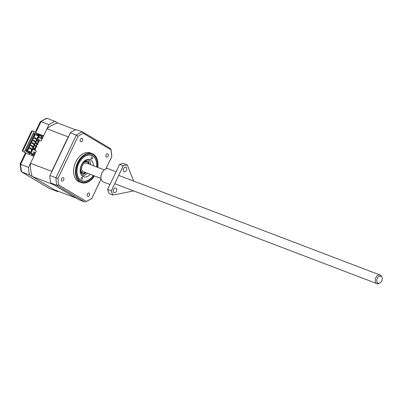 <?xml version="1.0" encoding="UTF-8"?>
<svg xmlns="http://www.w3.org/2000/svg" width="402" height="402" viewBox="0 0 402 402"><rect width="100%" height="100%" fill="white"/><g stroke="black" fill="none" stroke-linecap="round" stroke-linejoin="round"><path stroke-width="0.6" d="M82.345 177.267A1.055 0.719 -69.1 0 1 82.541 178.533A1.055 0.719 -69.1 0 1 81.516 179.207A1.055 0.719 -69.1 0 1 81.44 179.166A1.055 0.719 -69.1 0 1 81.244 177.905A1.055 0.719 -69.1 0 1 82.269 177.227A1.055 0.719 -69.1 0 1 82.345 177.267M92.199 157.097A1.055 0.719 -69.1 0 1 92.395 158.358A1.055 0.719 -69.1 0 1 91.37 159.031A1.055 0.719 -69.1 0 1 91.294 158.996A1.055 0.719 -69.1 0 1 91.098 157.73A1.055 0.719 -69.1 0 1 92.123 157.056A1.055 0.719 -69.1 0 1 92.199 157.097M90.224 174.332A9.166 6.226 -69.1 0 1 83.556 176.694A9.166 6.226 -69.1 0 1 82.892 176.372A9.166 6.226 -69.1 0 1 81.204 165.408A9.166 6.226 -69.1 0 1 90.083 159.569A9.166 6.226 -69.1 0 1 90.751 159.89A9.166 6.226 -69.1 0 1 93.49 165.77M82.209 175.87A9.166 6.226 110.9 0 0 87.324 173.227M90.591 164.664A9.166 6.226 110.9 0 0 88.53 159.287M93.274 175.493A13.532 9.196 -69.1 0 1 92.957 175.94A13.532 9.196 -69.1 0 1 81.018 180.302A13.532 9.196 -69.1 0 1 78.857 163.383A13.532 9.196 -69.1 0 1 92.626 155.961A13.532 9.196 -69.1 0 1 96.596 166.393A13.532 9.196 -69.1 0 1 96.535 166.93M379.634 283.164L378.694 283.546A4.583 3.115 -69.1 0 1 376.89 283.616A4.583 3.115 -69.1 0 1 376.553 283.455A4.583 3.115 -69.1 0 1 375.714 277.973A4.583 3.115 -69.1 0 1 380.151 275.053A4.583 3.115 -69.1 0 1 380.483 275.214A4.583 3.115 -69.1 0 1 381.453 276.31L381.9 277.214A3.769 2.558 -69.1 0 1 379.634 283.164A3.769 2.558 -69.1 0 1 377.87 283.093A3.769 2.558 -69.1 0 1 377.272 278.38A3.769 2.558 -69.1 0 1 381.101 276.315A3.769 2.558 -69.1 0 1 381.9 277.214M104.284 169.885L86.52 163.112A4.583 3.115 110.9 0 0 82.078 166.031A4.583 3.115 110.9 0 0 82.923 171.513A4.583 3.115 110.9 0 0 83.254 171.674L101.023 178.448M107.867 153.83A1.764 1.196 -69.1 0 1 108.193 155.941A1.764 1.196 -69.1 0 1 106.485 157.061A1.764 1.196 -69.1 0 1 106.354 157.001A1.764 1.196 -69.1 0 1 106.033 154.891A1.764 1.196 -69.1 0 1 107.741 153.77A1.764 1.196 -69.1 0 1 107.867 153.83M89.123 193.126A1.764 1.196 -69.1 0 1 89.45 195.236A1.764 1.196 -69.1 0 1 87.742 196.357A1.764 1.196 -69.1 0 1 87.611 196.297A1.764 1.196 -69.1 0 1 87.289 194.186A1.764 1.196 -69.1 0 1 88.998 193.066A1.764 1.196 -69.1 0 1 89.123 193.126M63.415 177.79A1.764 1.196 -69.1 0 1 63.742 179.895A1.764 1.196 -69.1 0 1 62.034 181.021A1.764 1.196 -69.1 0 1 61.908 180.96A1.764 1.196 -69.1 0 1 61.581 178.85A1.764 1.196 -69.1 0 1 63.29 177.724A1.764 1.196 -69.1 0 1 63.415 177.79M82.159 138.494A1.764 1.196 -69.1 0 1 82.485 140.599A1.764 1.196 -69.1 0 1 80.777 141.725A1.764 1.196 -69.1 0 1 80.651 141.66A1.764 1.196 -69.1 0 1 80.325 139.554A1.764 1.196 -69.1 0 1 82.033 138.429A1.764 1.196 -69.1 0 1 82.159 138.494M94.465 175.95A15.507 10.537 -69.1 0 1 81.169 182.573L79.365 181.885A15.507 10.537 -69.1 0 1 78.234 181.337A15.507 10.537 -69.1 0 1 75.385 162.79A15.507 10.537 -69.1 0 1 90.41 152.906L92.214 153.589A15.507 10.537 -69.1 0 1 93.339 154.137A15.507 10.537 -69.1 0 1 97.726 167.388M81.169 182.573A15.507 10.537 -69.1 0 1 80.038 182.026A15.507 10.537 -69.1 0 1 77.189 163.473A15.507 10.537 -69.1 0 1 92.214 153.589M96.661 166.981A13.718 9.321 110.9 0 0 92.701 155.795A13.718 9.321 110.9 0 0 91.706 155.313A13.718 9.321 110.9 0 0 78.415 164.056A13.718 9.321 110.9 0 0 80.938 180.463A13.718 9.321 110.9 0 0 81.933 180.95A13.718 9.321 110.9 0 0 93.395 175.543M83.767 171.87A4.653 3.161 -69.1 0 1 82.892 171.579A4.653 3.161 -69.1 0 1 81.526 167.991A4.653 3.161 -69.1 0 1 82.777 164.709A4.653 3.161 -69.1 0 1 86.882 163.212A4.653 3.161 -69.1 0 1 87.033 163.307M85.636 172.584A5.919 4.025 -69.1 0 1 82.35 172.719A5.919 4.025 -69.1 0 1 81.405 165.317A5.919 4.025 -69.1 0 1 87.425 162.071A5.919 4.025 -69.1 0 1 88.902 164.021M89.013 164.066A6.342 4.311 110.9 0 0 87.319 161.579A6.342 4.311 110.9 0 0 86.857 161.358A6.342 4.311 110.9 0 0 83.34 162.011M80.149 170.383A6.342 4.311 110.9 0 0 81.877 172.986A6.342 4.311 110.9 0 0 82.34 173.212A6.342 4.311 110.9 0 0 85.752 172.629M87.164 159.473A8.457 5.749 -69.1 0 1 89.098 164.096M85.837 172.659A8.457 5.749 -69.1 0 1 81.315 174.82M81.556 168.252A3.523 2.397 -69.1 0 1 81.551 167.755M82.641 164.905A3.523 2.397 -69.1 0 1 82.973 164.539M32.361 149.931L29.874 148.444L30.145 147.876L32.632 149.358L31.964 150.036M37.195 139.79L34.708 138.303L34.979 137.735L37.466 139.218L36.803 139.896M35.989 142.323L33.502 140.841L33.773 140.268L36.26 141.755L35.592 142.434M34.778 144.861L32.291 143.373L32.562 142.805L35.049 144.288L34.381 144.966M33.567 147.393L31.08 145.911L31.351 145.338L33.838 146.825L33.175 147.504M83.44 133.399L82.42 131.831L75.953 129.625A38.064 25.864 -69.1 0 0 70.496 132.565L70.375 132.856L76.32 135.122L78.038 136.308A37.004 25.14 -69.1 0 1 83.44 133.399L110.942 149.805A37.004 25.14 -69.1 0 1 111.786 156.443L110.942 149.805M110.359 148.504L82.42 131.831A38.064 25.864 -69.1 0 0 76.32 135.122L55.948 177.83L50.004 175.563L70.375 132.856M110.53 148.584L110.962 149.182M91.736 198.482A37.004 25.14 -69.1 0 1 86.335 201.392L91.706 198.663L101.098 178.85M105.811 168.976L111.786 156.443M86.335 201.392L58.833 184.985A37.004 25.14 -69.1 0 1 57.988 178.342L78.038 136.308M85.626 201.985L84.842 201.995L78.898 199.729L50.959 183.061L56.903 185.327L58.833 184.985M57.988 178.342L55.948 177.83A38.064 25.864 -69.1 0 0 56.903 185.327L84.842 201.995M34.24 155.448L26.301 151.062L26.904 149.795L27.291 149.941L34.547 134.73L34.16 134.585L34.517 134.796M31.351 145.338L31.065 145.228L30.793 145.8L33.281 147.283M30.793 145.8L31.08 145.911M30.145 147.876L29.854 147.765L29.582 148.333L32.07 149.82M29.874 148.444L29.582 148.333M34.979 137.735L34.693 137.625L34.416 138.193L36.909 139.68M34.708 138.303L34.416 138.193M33.773 140.268L33.482 140.157L33.21 140.73L35.698 142.213M33.502 140.841L33.21 140.73M32.562 142.805L32.271 142.695L31.999 143.263L34.487 144.75M32.291 143.373L31.999 143.263M27.602 150.7L35.356 134.439L34.999 134.268L38.984 136.057M30.024 151.765L27.23 150.554L34.999 134.268M38.994 142.012L36.064 140.363L36.366 139.73L36.848 139.916L39.295 141.373L38.994 142.012L36.547 140.549L36.848 139.916M38.084 143.911L35.155 142.268L34.853 142.901L37.783 144.544L38.084 143.911M36.878 146.444L33.949 144.8L33.642 145.434L36.572 147.082L36.878 146.444M35.667 148.981L32.738 147.338L32.436 147.971L35.366 149.614L35.667 148.981M38.285 137.519L37.577 137.198L37.27 137.831L37.984 138.152M32.24 150.192L31.527 149.871L31.225 150.504L31.939 150.825M32.994 149.122L31.336 152.122L30.08 151.644L29.733 152.373L34.502 154.901L36.316 151.102L32.994 149.122L31.18 152.926M26.301 151.062L30.271 152.85L30.994 153.127L29.733 152.373M29.009 152.097L29.356 151.368M34.18 149.825L34.482 149.192M34.823 148.479L35.693 146.655M36.034 145.941L36.899 144.122M37.24 143.408L38.11 141.584M38.451 140.871L38.984 139.75M34.346 149.926L34.647 149.293M34.989 148.574L35.858 146.755M36.2 146.042L37.064 144.223M37.406 143.504L38.275 141.685M38.617 140.971L39.15 139.851M31.627 150.745L31.029 152.001M38.803 136.434L38.507 136.318L38.009 137.363M37.672 138.067L37.2 139.057M36.466 140.605L35.994 141.594M35.255 143.142L34.783 144.127M34.044 145.675L33.572 146.665M32.838 148.212L32.366 149.202M38.507 136.318L35.356 134.439M37.125 135.077L37.471 134.348L34.768 133.318L34.16 134.585M37.471 134.348L38.14 134.745M38.994 136.037L37.848 135.353L39.105 135.831L37.612 138.931L41.15 140.961L37.612 138.931M41.15 140.961L42.964 137.157L38.195 134.625L37.848 135.353M39.004 137.645L39.592 137.524L39.351 136.911M50.959 183.061L50.682 182.614A38.064 25.864 -69.1 0 1 49.828 175.905L50.004 175.563M36.064 140.363L36.547 140.549M35.637 142.449L35.336 143.087M37.783 144.544L34.853 142.901M34.431 144.986L34.13 145.619M36.572 147.082L33.642 145.434M33.22 147.519L32.919 148.157M35.366 149.614L32.436 147.971M38.059 137.378L37.758 138.017M37.944 138.233L37.27 137.831M32.014 150.057L31.708 150.69M31.899 150.906L31.225 150.504M42.964 137.157L46.949 128.796L68.214 136.901A35.386 24.045 -69.1 0 1 68.566 136.615L51.757 171.855A35.386 24.045 -69.1 0 1 51.778 171.368L30.512 163.262L34.502 154.901M49.828 175.905L51.757 171.855M68.566 136.615L70.496 132.565M32.803 149.047L31.326 152.117M33.185 153.142L33.788 151.871L35.281 152.765L34.678 154.031L33.185 153.142M33.758 151.936L35.281 152.765M34.894 152.614L34.321 153.82M42.416 137.806L41.808 139.072L40.316 138.182L40.924 136.916L42.416 137.806L40.793 137.188M39.105 135.831L37.642 138.906M39.647 135.178L37.833 138.981M39.396 136.821L39.687 137.564L38.974 137.705L39.396 136.821M40.893 136.981L42.029 137.66L41.456 138.861M53.461 184.598L76.008 198.05L54.742 189.94L32.2 176.488L53.461 184.598A35.386 24.045 -69.1 0 1 53.446 184.543M33.733 151.986L34.039 152.107M68.214 136.901L51.778 171.368M34.537 150.036L34.838 149.403M35.18 148.69L36.044 146.871M36.386 146.152L37.255 144.333M37.597 143.62L38.466 141.8M38.808 141.082L39.341 139.961M75.546 129.796L57.712 122.997L55.019 121.389L47.14 118.384L46.361 118.394L40.275 121.716L35.276 132.203M46.949 128.796A35.386 24.045 -69.1 0 1 57.712 122.997M32.2 176.488A35.386 24.045 -69.1 0 1 30.512 163.262M32.607 155.755A3.523 2.397 110.9 0 0 32.944 154.951M31.642 155.388A3.523 2.397 110.9 0 0 32.014 154.468M41.718 136.414A3.523 2.397 110.9 0 0 41.853 135.489M40.793 135.861A3.523 2.397 110.9 0 0 40.888 135.122M58.174 191.251A38.064 25.864 -69.1 0 1 57.441 191.553L49.386 188.463L21.452 171.795L21.02 171.197L20.105 164.001L25.401 152.901M49.567 188.548L21.452 171.795M24.311 151.876L34.049 131.469L32.406 130.841L22.668 151.252L27.632 153.855L22.502 151.172L25.989 153.232L20.668 164.383A38.064 25.864 -69.1 0 0 21.623 171.88L29.502 174.88A38.064 25.864 -69.1 0 1 28.547 167.383L20.668 164.383C19.879 164.046 19.919 163.885 20.783 163.895M22.502 151.172L22.296 150.479L31.451 131.278L32.406 130.841M35.853 132.544L41.039 121.67L40.356 121.625M29.502 174.88L57.441 191.553M27.632 153.855L33.863 156.232L28.547 167.383M34.049 131.469L38.904 134.368L38.692 134.811M47.14 118.384A38.064 25.864 -69.1 0 0 41.039 121.67L48.918 124.675L43.597 135.826L37.366 133.449M48.918 124.675A38.064 25.864 -69.1 0 1 55.019 121.389M34.688 133.479L34.27 133.233L25.748 151.107L29.773 153.509L29.301 154.494M43.466 136.107L38.904 134.368M34.557 133.755L34.14 133.509M113.545 189.513A2.467 1.678 110.9 0 0 114.118 192.684A2.467 1.678 110.9 0 0 116.449 191.246A2.467 1.678 110.9 0 0 115.876 188.076A2.467 1.678 110.9 0 0 113.545 189.513M123.52 168.604A2.467 1.678 110.9 0 0 124.092 171.775A2.467 1.678 110.9 0 0 126.424 170.332A2.467 1.678 110.9 0 0 125.851 167.162A2.467 1.678 110.9 0 0 123.52 168.604M133.293 190.749A17.904 12.166 -69.1 0 1 133.127 191.015L112.997 195.065A17.904 12.166 -69.1 0 1 111.339 190.824L123.263 165.82A17.904 12.166 -69.1 0 1 127.339 165.001L133.63 181.076M116.088 171.744L108.565 168.875A7.05 4.789 110.9 0 0 102.857 171.398A7.05 4.789 110.9 0 0 101.907 172.991A7.05 4.789 110.9 0 0 100.962 176.372A7.05 4.789 110.9 0 0 103.545 182.051L109.997 184.508M100.962 176.372L100.987 176.096A6.342 4.311 -69.1 0 1 101.837 173.051A6.342 4.311 -69.1 0 1 102.696 171.619L102.857 171.398M123.263 165.82L119.58 164.413A17.904 12.166 110.9 0 1 123.655 163.594L127.339 165.001M119.58 164.413L107.656 189.422L111.339 190.824M107.656 189.422A17.904 12.166 110.9 0 0 109.314 193.663L112.997 195.065M94.123 175.82A14.804 10.055 -69.1 0 1 80.47 181.443A14.804 10.055 -69.1 0 1 78.114 162.936A14.804 10.055 -69.1 0 1 93.169 154.82A14.804 10.055 -69.1 0 1 97.39 167.257M87.184 161.503A7.05 4.789 110.9 0 0 85.978 160.318A7.05 4.789 110.9 0 0 85.611 160.132M80.591 173.297A7.05 4.789 110.9 0 0 82.681 173.317M380.151 275.053L118.701 175.383M376.89 283.616L114.912 183.744M84.882 160.604L86.857 161.358M80.36 172.458L82.34 173.212M111.877 156.383L105.882 168.946M101.118 178.935L91.706 198.663"/></g></svg>
